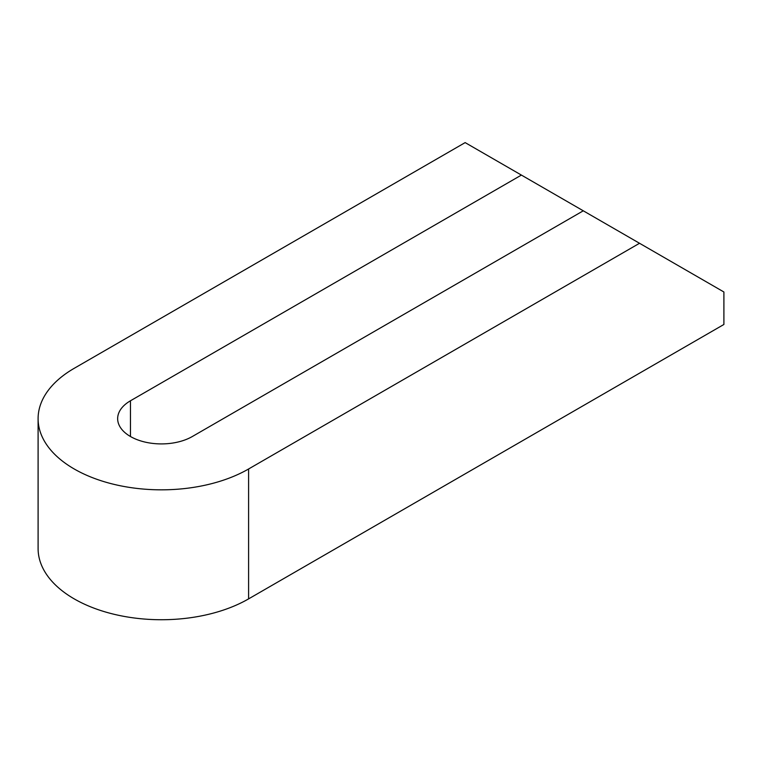 <?xml version="1.0" encoding="UTF-8"?>
<svg xmlns="http://www.w3.org/2000/svg" width="762" height="762" viewBox="0 0 762 762"><rect width="100%" height="100%" fill="white"/><g stroke="black" fill="none" stroke-linecap="round" stroke-linejoin="round"><path stroke-width="1.14" d="M639.528 243.278L465.153 142.608L74.219 368.313A123.301 71.19 180 0 0 38.1 418.643L38.1 548.554A123.301 71.19 0 0 0 114.214 614.315A123.301 71.19 0 0 0 248.593 598.884L723.9 324.469L723.9 291.989L639.528 243.278L248.593 468.982A123.301 71.19 180 0 1 114.214 484.413A123.301 71.19 180 0 1 38.1 418.643M521.399 175.079L130.464 400.783A43.748 25.26 0 0 0 117.653 418.643A43.748 25.26 0 0 0 144.656 441.989A43.748 25.26 0 0 0 192.338 436.512L583.273 210.807M130.464 400.783L130.464 436.512M248.593 468.982L248.593 598.884"/></g></svg>
